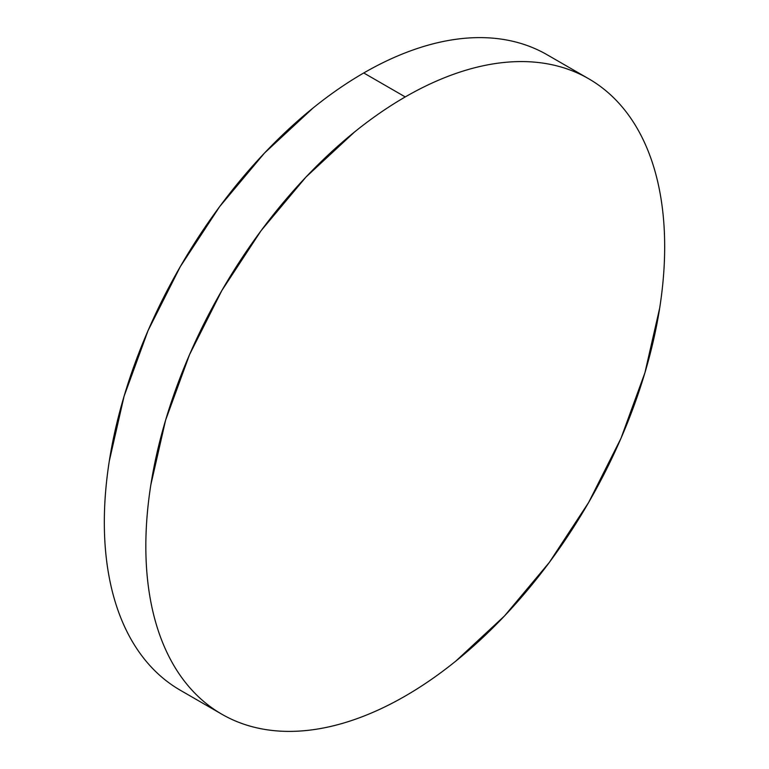 <?xml version="1.0" encoding="UTF-8"?>
<svg xmlns="http://www.w3.org/2000/svg" width="769" height="769" viewBox="0 0 769 769"><rect width="100%" height="100%" fill="white"/><g stroke="black" fill="none" stroke-linecap="round" stroke-linejoin="round"><path stroke-width="1.15" d="M180.311 690.245C168.267 683.285 157.51 674.365 148.042 663.474C138.583 652.583 130.595 639.933 124.078 625.524C117.551 611.115 112.63 595.225 109.313 577.855C105.987 560.486 104.324 541.962 104.324 522.295C104.324 502.628 105.987 482.182 109.313 460.977L124.078 396.256L148.042 330.632L180.311 266.612L219.617 206.659L264.469 153.079L313.137 107.939C329.843 94.452 346.713 82.802 363.747 72.968C380.78 63.125 397.65 55.31 414.356 49.504C431.063 43.689 447.289 40.007 463.025 38.45C478.76 36.893 493.708 37.489 507.876 40.238C522.036 42.987 535.137 47.841 547.182 54.791A366.871 211.821 120 0 0 363.747 72.968A366.871 211.821 120 0 0 124.069 396.256A366.871 211.821 120 0 0 180.311 690.245L221.818 714.209A366.871 211.821 -60 0 1 165.585 420.22A366.871 211.821 -60 0 1 405.253 96.932L363.747 72.968L405.253 96.932A366.871 211.821 -60 0 1 588.689 78.755A366.871 211.821 -60 0 1 644.931 372.744A366.871 211.821 -60 0 1 405.253 696.032A366.871 211.821 -60 0 1 221.818 714.209C233.863 721.159 246.964 726.013 261.124 728.762C275.292 731.511 290.24 732.107 305.975 730.55C321.711 728.993 337.937 725.311 354.644 719.496C371.35 713.69 388.22 705.875 405.253 696.032C422.287 686.198 439.157 674.548 455.863 661.061L504.531 615.921L549.383 562.341L588.689 502.388L620.958 438.368L644.922 372.744L659.687 308.023C663.013 286.818 664.676 266.372 664.676 246.705C664.676 227.038 663.013 208.514 659.687 191.145C656.37 173.775 651.449 157.885 644.922 143.476C638.405 129.067 630.417 116.417 620.958 105.526C611.49 94.635 600.733 85.715 588.689 78.755C576.644 71.805 563.542 66.951 549.383 64.202C535.214 61.453 520.267 60.857 504.531 62.414C488.796 63.971 472.57 67.653 455.863 73.468C439.157 79.274 422.287 87.089 405.253 96.932C388.22 106.766 371.35 118.416 354.644 131.903L305.975 177.043L261.124 230.623L221.818 290.576L189.559 354.596L165.585 420.22L150.82 484.941C147.494 506.146 145.831 526.592 145.831 546.259C145.831 565.926 147.494 584.45 150.82 601.819C154.146 619.189 159.058 635.079 165.585 649.488C172.102 663.897 180.09 676.547 189.559 687.438C199.017 698.329 209.774 707.249 221.818 714.209M547.182 54.791L588.689 78.755"/></g></svg>
